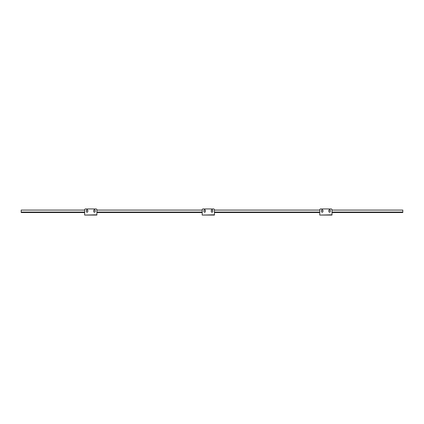 <?xml version="1.0" encoding="UTF-8"?>
<svg xmlns="http://www.w3.org/2000/svg" width="424" height="424" viewBox="0 0 424 424"><rect width="100%" height="100%" fill="white"/><g stroke="black" fill="none" stroke-linecap="round" stroke-linejoin="round"><path stroke-width="0.64" d="M94.441 212.207A0.716 0.716 0 0 0 95.156 211.491L95.156 210.468A0.716 0.716 0 0 0 94.441 209.753A0.716 0.716 0 0 0 93.725 210.468L93.725 211.491A0.716 0.716 0 0 0 94.441 212.207M87.095 212.207A0.716 0.716 0 0 0 87.805 211.491L87.805 210.468A0.716 0.716 0 0 0 87.095 209.753A0.716 0.716 0 0 0 86.379 210.468L86.379 211.491A0.716 0.716 0 0 0 87.095 212.207M84.641 209.551L84.641 215.063L96.889 214.804L96.889 209.551L96.275 208.937L85.256 208.937L84.641 209.551M212 212.207A0.716 0.716 0 0 0 212.716 211.491L212.716 210.468A0.716 0.716 0 0 0 212 209.753A0.716 0.716 0 0 0 211.285 210.468L211.285 211.491A0.716 0.716 0 0 0 212 212.207M204.654 212.207A0.716 0.716 0 0 0 205.364 211.491L205.364 210.468A0.716 0.716 0 0 0 204.654 209.753A0.716 0.716 0 0 0 203.939 210.468L203.939 211.491A0.716 0.716 0 0 0 204.654 212.207M202.206 209.551L202.206 215.063L214.449 214.804L214.449 209.551L213.839 208.937L202.815 208.937L202.206 209.551M329.559 212.207A0.716 0.716 0 0 0 330.275 211.491L330.275 210.468A0.716 0.716 0 0 0 329.559 209.753A0.716 0.716 0 0 0 328.844 210.468L328.844 211.491A0.716 0.716 0 0 0 329.559 212.207M322.214 212.207A0.716 0.716 0 0 0 322.929 211.491L322.929 210.468A0.716 0.716 0 0 0 322.214 209.753A0.716 0.716 0 0 0 321.498 210.468L321.498 211.491A0.716 0.716 0 0 0 322.214 212.207M319.765 209.551L319.765 215.063L332.008 214.804L332.008 209.551L331.398 208.937L320.374 208.937L319.765 209.551M332.008 210.081L402.8 210.081L402.8 212.53L332.008 212.53M319.765 212.53L214.449 212.53M202.206 212.53L96.889 212.53M84.641 212.53L21.2 212.53L21.2 210.081L84.641 210.081M86.491 210.081L87.694 210.081M93.842 210.081L95.04 210.081M96.889 210.081L202.206 210.081M204.05 210.081L205.253 210.081M211.401 210.081L212.599 210.081M214.449 210.081L319.765 210.081M321.615 210.081L322.812 210.081M328.96 210.081L330.158 210.081M21.2 212.079L84.641 212.079M86.692 212.079L87.492 212.079M94.038 212.079L94.838 212.079M96.889 212.079L202.206 212.079M204.251 212.079L205.052 212.079M211.603 212.079L212.398 212.079M214.449 212.079L319.765 212.079M321.811 212.079L322.611 212.079M329.162 212.079L329.962 212.079M332.008 212.079L402.8 212.079M96.889 215.063L84.641 215.063M214.449 215.063L202.206 215.063M332.008 215.063L319.765 215.063"/></g></svg>
